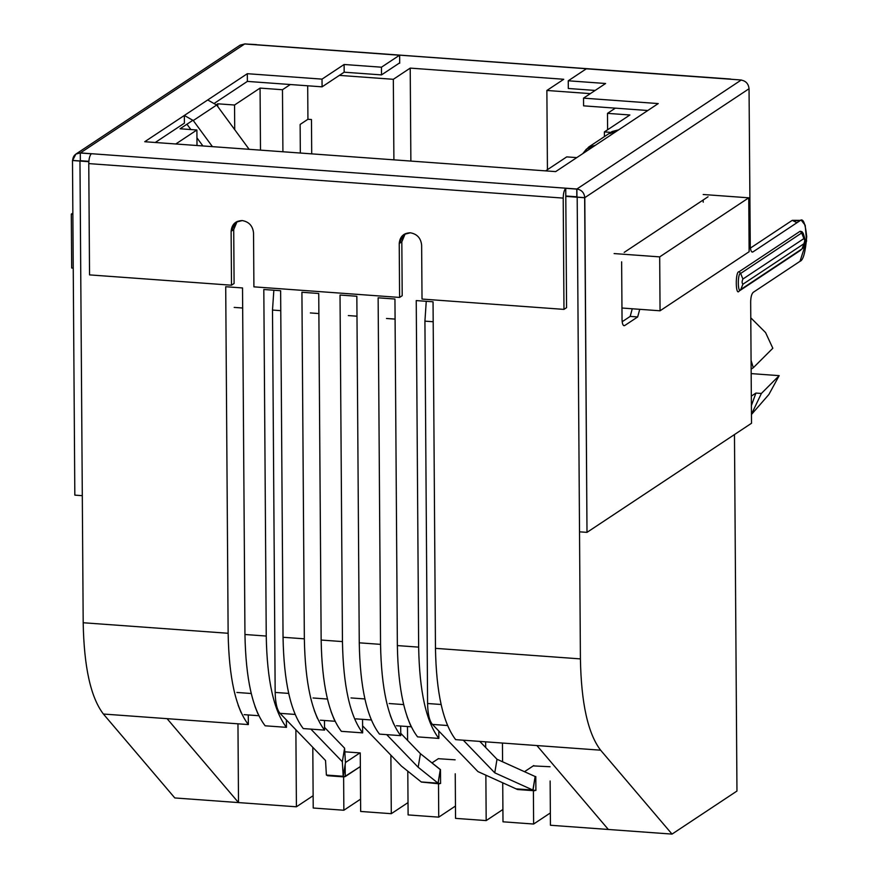 <?xml version="1.0" encoding="UTF-8"?>
<svg xmlns="http://www.w3.org/2000/svg" width="878" height="878" viewBox="0 0 878 878"><rect width="100%" height="100%" fill="white"/><g stroke="black" fill="none" stroke-linecap="round" stroke-linejoin="round"><path stroke-width="1.32" d="M233.713 229.575L237.137 221.465L233.713 229.575L234.097 283.484L231.496 285.207L231.123 231.298L233.713 229.575L231.123 231.298C231.781 224.384 235.491 220.806 242.251 220.565L235.765 222.233L231.123 231.298L231.496 285.207L89.545 274.891L231.496 285.207L234.097 283.484L233.713 229.575M401.828 241.801L405.241 233.691L401.828 241.801L402.201 295.71L399.6 297.433L399.227 243.524L401.828 241.801L399.227 243.524C399.896 236.61 403.606 233.032 410.355 232.791L403.88 234.448L399.227 243.524L399.6 297.433L253.907 286.843L399.6 297.433L402.201 295.71L401.828 241.801M801.252 249.385L740.78 289.488L742.931 284.209C741.877 283.166 741.866 281.443 742.887 279.039L803.919 238.564L804.808 240.572L805.247 239.968L804.808 240.572L803.919 238.564L742.887 279.039C741.866 281.443 741.877 283.166 742.931 284.209L803.952 243.733L804.808 240.572L803.952 243.733L742.931 284.209L740.78 289.488L739.243 290.98C735.413 296.951 735.226 270.852 739.1 271.719L800.132 231.243L801.691 232.955L803.919 238.564L801.691 232.955L803.205 233.318L800.132 231.243L802.558 232.802M801.943 231.671L800.132 231.243L739.1 271.719C735.226 270.852 735.413 296.951 739.243 290.98L800.264 250.504L740.78 289.488C737.575 294.481 737.432 272.707 740.659 273.431L739.1 271.719L740.659 273.431L801.691 232.955L740.659 273.431C737.432 272.707 737.575 294.481 740.78 289.488L800.264 250.504L802.075 248.792L803.952 243.733L802.075 248.792C803.776 247.925 804.83 244.984 805.247 239.968L803.205 233.318L801.943 231.671M214.792 103.011L247.376 81.402L247.322 73.697L207.713 99.96L247.322 73.697L322.028 79.13L344.11 64.489L381.469 67.2L399.644 55.16L741.273 79.997L586.295 68.813L568.253 80.787L605.611 83.498L583.53 98.138L658.248 103.571L618.65 129.834L658.248 103.571L583.53 98.138L605.611 83.498L568.253 80.787L568.307 88.48L595.152 90.434L568.307 88.48L568.253 80.787L586.427 68.736L399.644 55.16L399.699 63.238L399.644 55.16L244.666 43.977L399.512 55.237L381.469 67.2L344.11 64.489L322.028 79.13L247.322 73.697L247.376 81.402L214.792 103.011M256.343 44.58L244.666 43.977L80.414 152.915L576.89 189.011L741.142 80.074C745.883 80.93 748.517 83.816 749.044 88.733C748.517 83.816 745.883 80.93 741.142 80.074L576.89 189.011C581.62 189.867 584.254 192.754 584.792 197.66L749.044 88.733L584.792 197.66C584.254 192.754 581.62 189.867 576.89 189.011L80.414 152.915C75.684 153.079 73.093 155.582 72.622 160.422L80.096 160.97L72.622 160.422L75.881 154.078L80.414 152.915L244.797 43.9L730.781 79.075M609.782 133.621L618.65 129.834L555.675 171.605L144.738 141.72L207.713 99.96L216.647 105.042L249.143 149.315L216.647 105.042L193.27 120.538L184.347 115.457L144.738 141.72L555.675 171.605L595.273 145.342L586.405 149.128L582.783 153.617L588.71 147.021L595.273 145.342L618.65 129.834L612.087 131.524L588.71 147.021M399.567 62.931L381.513 74.904L344.165 72.194L322.083 86.834L247.376 81.402L322.083 86.834L322.028 79.13L322.083 86.834L344.165 72.194L344.11 64.489L344.165 72.194L381.513 74.904L381.469 67.2L381.513 74.904L399.567 62.931M184.402 123.161L155.252 142.488L184.402 123.161L184.347 115.457L184.402 123.161M647.788 110.507L583.585 105.843L583.53 98.138L583.585 105.843L647.788 110.507M237.301 48.861L244.666 43.977L240.133 45.14L75.881 154.078M749.044 88.634L750.273 245.939L749.044 88.634M242.251 220.565C249.012 221.794 252.776 225.909 253.533 232.933L253.907 286.843L253.533 232.933C252.776 225.909 249.012 221.794 242.251 220.565M410.355 232.791C417.116 234.009 420.88 238.136 421.638 245.149L422.022 299.058L563.972 309.385L563.204 198.099L88.766 163.604L89.545 274.891L88.766 163.604L563.204 198.099C563.325 193.292 564.17 190.032 565.739 188.298L576.89 189.011L576.945 196.705L576.89 189.011L576.813 197.177L565.794 196.376L566.573 307.662L563.972 309.385L422.022 299.058L421.638 245.149C420.88 238.136 417.116 234.009 410.355 232.791M80.337 161.08L80.282 153.002L91.301 153.804C89.732 155.538 88.887 158.797 88.766 163.604C88.887 158.797 89.732 155.538 91.301 153.804L80.282 153.002L80.337 161.08L88.821 161.695L80.337 161.08M801.384 220.378L792.263 220.334L750.405 248.09L792.263 220.334L801.384 220.378L805.214 225.262L806.564 241.033L800.012 261.304L753.203 292.352C751.645 293.878 750.8 297.016 750.668 301.769L751.513 423.262L586.998 532.364L579.524 531.827L586.998 532.364L584.66 197.748L577.186 197.21L579.524 531.827L577.186 197.21L584.792 197.66L586.998 532.364L751.513 423.262L750.668 301.769C750.8 297.016 751.645 293.878 753.203 292.352L800.012 261.304C803.249 260.316 805.477 252.074 806.695 236.566C805.269 222.814 802.953 217.59 799.737 220.872L752.929 251.92C751.359 252.469 750.47 250.471 750.273 245.939C750.47 250.471 751.359 252.469 752.929 251.92L799.737 220.872L792.263 220.334L796.961 222.716M79.964 161.058L72.49 160.509L74.828 495.126L82.302 495.675L79.964 161.058L82.302 495.675L74.828 495.126L72.49 160.509L79.964 161.058M639.733 309.319L637.669 316.947L624.686 325.551C623.117 326.1 622.239 324.114 622.041 319.57L621.635 261.82L622.041 319.57C622.239 324.114 623.117 326.1 624.686 325.551L637.669 316.947L639.733 309.319M624.181 252.392L708.052 196.76L624.181 252.392M630.195 316.398L632.259 308.771L630.195 316.398L637.669 316.947L630.195 316.398L622.162 321.732L630.195 316.398M703.234 202.203L703.113 200.041M623.468 325.464L624.686 325.551L623.468 325.464M751.7 251.832L752.929 251.92L751.7 251.832M742.887 279.039L740.659 273.431L742.887 279.039M752.292 252.107L752.929 251.92M624.06 325.738L624.686 325.551M577.318 197.122L584.792 197.66L577.318 197.122M576.758 189.099L565.739 188.298L565.794 196.376L576.813 197.177L576.758 189.099M563.204 198.099L563.972 309.385L566.573 307.662L565.739 188.298C564.17 190.032 563.325 193.292 563.204 198.099M212.432 146.648L193.27 120.538L212.432 146.648M187.442 124.895L190.866 129.56L187.442 124.895M196.946 137.835L202.906 145.957L196.946 137.835M184.347 115.457L193.27 120.538L216.647 105.042L207.713 99.96L184.347 115.457M734.469 434.566L736.96 791.045L672.032 834.1L550.44 825.254L672.032 834.1L600.618 750.185C587.953 733.602 581.214 703.168 580.413 658.895L577.186 196.826L565.794 195.992L577.186 196.826L580.413 658.895L435.466 648.348L580.413 658.895C581.214 703.168 587.953 733.602 600.618 750.185L536.919 745.554L600.618 750.185L672.032 834.1L736.96 791.045L734.469 434.566M751.392 405.603L755.925 393.07L751.327 396.121L755.925 393.07L761.38 393.465L779.17 375.641L768.887 394.485L779.17 375.641L751.162 373.611L779.17 375.641L761.38 393.465L755.925 393.07L751.392 405.603M313.139 795.698L296.413 806.794L174.81 797.948L296.413 806.794L295.875 729.772L296.413 806.794L313.139 795.698M455.55 818.362L486.182 820.59L485.863 775.175L486.182 820.59L455.55 818.362L455.243 773.781L455.55 818.362M485.677 747.518L485.633 741.822L485.677 747.518M502.446 743.051L502.578 761.786L502.446 743.051M502.721 782.803L502.995 821.808L533.626 824.036L533.396 790.683L533.626 824.036L502.995 821.808L502.721 782.803M533.22 765.901L550.034 766.735L533.22 765.901M550.133 780.992L550.44 825.254L550.133 780.992M237.96 723.812L238.509 802.58L167.083 718.665L248.342 724.569C235.677 707.986 228.938 677.553 228.137 633.279L83.19 622.743C83.992 667.017 90.73 697.45 103.395 714.034L167.083 718.665L103.395 714.034L174.81 797.948L103.395 714.034C90.73 697.45 83.992 667.017 83.19 622.743L228.137 633.279L225.712 286.722L242.526 287.951L244.951 634.498C245.752 678.782 252.48 709.205 265.145 725.799L286.447 727.346C273.771 710.752 267.044 680.329 266.243 636.045L244.951 634.498L266.243 636.045L263.817 289.499L280.631 290.717L283.045 637.274L304.348 638.822L301.922 292.264L318.736 293.493L321.15 640.04L342.453 641.588L340.027 295.041L356.841 296.259L359.256 642.817L380.547 644.364L378.133 297.807L394.946 299.025L397.361 645.582L418.652 647.13L416.238 300.583L433.052 301.802L435.466 648.348C436.267 692.632 443.006 723.055 455.671 739.649L536.919 745.554L455.671 739.649C443.006 723.055 436.267 692.632 435.466 648.348L433.052 301.802L416.238 300.583L418.652 647.13L397.361 645.582C398.162 689.856 404.901 720.289 417.566 736.872L438.857 738.42C426.192 721.837 419.454 691.403 418.652 647.13C419.454 691.403 426.192 721.837 438.857 738.42L417.566 736.872C404.901 720.289 398.162 689.856 397.361 645.582L394.946 299.025L378.133 297.807L380.547 644.364L359.256 642.817C360.057 687.09 366.795 717.524 379.461 734.107L400.752 735.654C388.087 719.071 381.359 688.637 380.547 644.364C381.359 688.637 388.087 719.071 400.752 735.654L379.461 734.107C366.795 717.524 360.057 687.09 359.256 642.817L356.841 296.259L340.027 295.041L342.453 641.588L321.15 640.04C321.952 684.313 328.69 714.747 341.355 731.33L362.647 732.878C349.982 716.294 343.254 685.861 342.453 641.588C343.254 685.861 349.982 716.294 362.647 732.878L341.355 731.33C328.69 714.747 321.952 684.313 321.15 640.04L318.736 293.493L301.922 292.264L304.348 638.822L283.045 637.274C283.857 681.547 290.585 711.981 303.25 728.564L324.553 730.112C311.877 713.529 305.149 683.095 304.348 638.822C305.149 683.095 311.877 713.529 324.553 730.112L303.25 728.564C290.585 711.981 283.857 681.547 283.045 637.274L280.631 290.717L263.817 289.499L266.243 636.045C267.044 680.329 273.771 710.752 286.447 727.346L265.145 725.799C252.48 709.205 245.752 678.782 244.951 634.498L242.526 287.951L225.712 286.722L228.137 633.279C228.938 677.553 235.677 707.986 248.342 724.569L167.083 718.665L238.509 802.58L237.96 723.812M312.798 747.321L313.216 808.012L343.858 810.24L343.616 776.876L343.858 810.24L313.216 808.012L312.798 747.321M344.802 751.809L360.254 752.929L360.66 811.459L391.292 813.686L390.886 755.168L391.292 813.686L360.66 811.459L360.254 752.929L344.802 751.809M407.491 726.534L407.59 740.384L407.491 726.534M407.798 771.191L408.105 814.916L438.737 817.144L438.506 783.78L438.737 817.144L408.105 814.916L407.798 771.191M438.331 758.691L455.144 759.832L438.331 758.691M502.907 809.494L486.182 820.59L502.907 809.494M550.352 812.94L533.626 824.036L550.352 812.94M360.573 799.145L343.858 810.24L360.573 799.145M408.018 802.602L391.292 813.686L408.018 802.602M455.462 806.048L438.737 817.144L455.462 806.048M286.393 719.949L286.447 727.346L286.393 719.949M248.276 714.955L248.342 724.569L248.276 714.955M88.854 161.322L79.964 160.674L83.19 622.743L79.964 160.674L88.854 161.322M324.476 720.498L324.553 730.112L324.476 720.498M362.559 719.334L362.647 732.878L362.559 719.334M400.686 726.04L400.752 735.654L400.686 726.04M438.813 731.034L438.857 738.42L438.813 731.034M393.904 159.84L393.333 79.305L339.358 75.376L393.333 79.305L410.213 68.111L563.753 79.272L546.873 90.467L547.433 169.684L546.873 90.467L590.345 93.628L546.873 90.467L563.753 79.272L410.213 68.111L393.333 79.305L393.904 159.84M307.695 85.781L307.926 119.276L311.471 119.529L311.712 153.869L311.471 119.529L307.926 119.276L307.695 85.781M615.346 108.148L607.488 113.361L629.899 114.985L604.382 131.909L610.792 132.38L604.382 131.909L604.415 136.606L604.382 131.909L629.899 114.985L607.488 113.361L615.346 108.148M576.758 157.612L566.727 156.888L545.633 170.87L566.727 156.888L576.758 157.612M175.798 143.981L196.891 129.999L180.078 128.77L193.006 120.198L180.078 128.77L196.891 129.999L197.001 145.528L196.891 129.999L175.798 143.981M216.383 104.701L217.733 103.802L234.547 105.02L260.064 88.096L282.475 89.732L290.333 84.518L282.475 89.732L282.914 151.773L282.475 89.732L260.064 88.096L260.492 150.138L260.064 88.096L234.547 105.02L217.733 103.802L217.755 106.556L217.733 103.802L216.383 104.701M300.331 153.035L300.133 124.446L307.926 119.276L300.133 124.446L300.331 153.035M607.598 129.779L607.488 113.361L607.598 129.779M536.919 745.554L608.344 829.469L536.919 745.554M234.722 129.67L234.547 105.02L234.722 129.67M410.871 161.069L410.213 68.111L410.871 161.069M72.863 213.08L71.305 214.111L72.874 214.221L71.305 214.111L71.689 268.02L73.247 268.13L71.689 268.02L71.305 214.111L72.863 213.08M751.129 369.166L753.291 367.739L751.074 360.375L753.291 367.739L751.129 369.166M750.778 317.803L765.561 332.553L772.827 348.248L753.291 367.739L772.827 348.248L765.561 332.553L750.778 317.803M751.447 414.273L761.38 393.465L751.447 414.273M621.953 308.024L660.058 310.79L659.685 256.881L614.106 253.566L659.685 256.881L748.758 197.813L703.179 194.499L748.758 197.813L749.132 251.723L660.058 310.79L621.953 308.024M659.685 256.881L660.058 310.79L749.132 251.723L748.758 197.813L659.685 256.881M516.077 788.85L477.95 771.597L516.077 788.85L532.891 790.068L535.141 776.514L497.014 759.261L494.753 772.816L532.891 790.068L494.753 772.816L463.288 740.198L494.753 772.816L497.014 759.261L479.772 741.394L497.014 759.261L535.141 776.514L533.023 790.156L535.196 776.525L535.799 776.569L535.898 790.43L516.077 788.85M447.484 725.513L432.426 724.416L477.95 771.597L432.426 724.416C429.397 720.849 427.784 713.88 427.586 703.508L424.919 321.139L426.258 301.308L424.919 321.139L433.183 321.743L424.919 321.139L427.586 703.508L441.074 704.485L427.586 703.508C427.784 713.88 429.397 720.849 432.426 724.416L447.484 725.513M524.495 771.696L533.758 765.55L524.495 771.696M535.196 776.525L535.799 776.569L535.196 776.525L533.023 790.156L535.898 790.43L535.799 776.569M516.22 788.938L517.614 789.531M393.684 724.065L390.282 715.449M407.096 716.667L410.498 725.283L407.096 716.667M386.485 318.473L395.089 319.098L386.485 318.473M389.173 703.53L403.639 704.584L389.173 703.53M317.408 718.369L314.214 710.313L317.408 718.369M331.028 711.542L334.222 719.598L331.028 711.542M310.34 312.93L318.879 313.556L310.34 312.93M313.029 697.988L327.428 699.042L313.029 697.988M421.231 781.947L401.367 766.033L421.231 781.947L438.045 783.176L440.295 769.622L420.43 753.697L418.169 767.251L438.045 783.176L418.169 767.251L386.704 734.634L418.169 767.251L420.43 753.697L400.741 733.295L420.43 753.697L440.482 769.633L440.58 783.494L438.144 783.264L440.306 769.622L438.144 783.264L421.231 781.947M371.273 719.971L355.842 718.852L371.273 719.971M362.603 725.854L401.367 766.033L362.603 725.854M348.336 315.575L356.984 316.201L348.336 315.575M351.002 697.933L364.875 698.943L351.002 697.933M431.943 762.927L438.44 758.614L431.943 762.927M421.33 782.046L439.362 783.845M440.295 769.622L438.144 783.264L440.58 783.494L440.482 769.633M326.386 775.054L325.529 760.513L326.386 775.054L343.188 776.284L345.449 762.719L344.593 748.177L342.343 761.742L343.188 776.284L342.343 761.742L310.867 729.113L342.343 761.742L344.593 748.177L324.531 727.39L344.593 748.177L345.449 762.719L343.254 776.361L344.845 766.318L343.254 776.361L326.386 775.054M295.063 714.429L280.005 713.331L325.529 760.513L280.005 713.331C276.976 709.764 275.363 702.795 275.165 692.424L272.498 310.066L273.848 290.223L272.498 310.066L280.773 310.658L272.498 310.066L275.165 692.424L288.664 693.4L275.165 692.424C275.363 702.795 276.976 709.764 280.005 713.331L295.063 714.429M345.252 776.569L343.254 776.361L345.252 776.569L345.164 764.431L345.252 776.569L360.353 766.549L344.242 776.92L327.439 775.702M359.925 752.907L345.438 762.521L359.925 752.907M344.933 765.781L344.769 766.812M326.44 775.142L328.438 775.351L327.406 775.702M241.121 712.662L238.157 705.199L241.121 712.662M254.96 706.417L257.934 713.891L254.96 706.417M234.185 307.399L242.668 308.013L234.185 307.399M236.873 692.457L251.218 693.499L236.873 692.457M768.81 394.573L751.447 414.493M517.669 789.531L534.472 790.76M411.211 726.797L396.461 725.733M335.001 721.266L320.305 720.19M258.791 715.724L244.15 714.659"/></g></svg>
